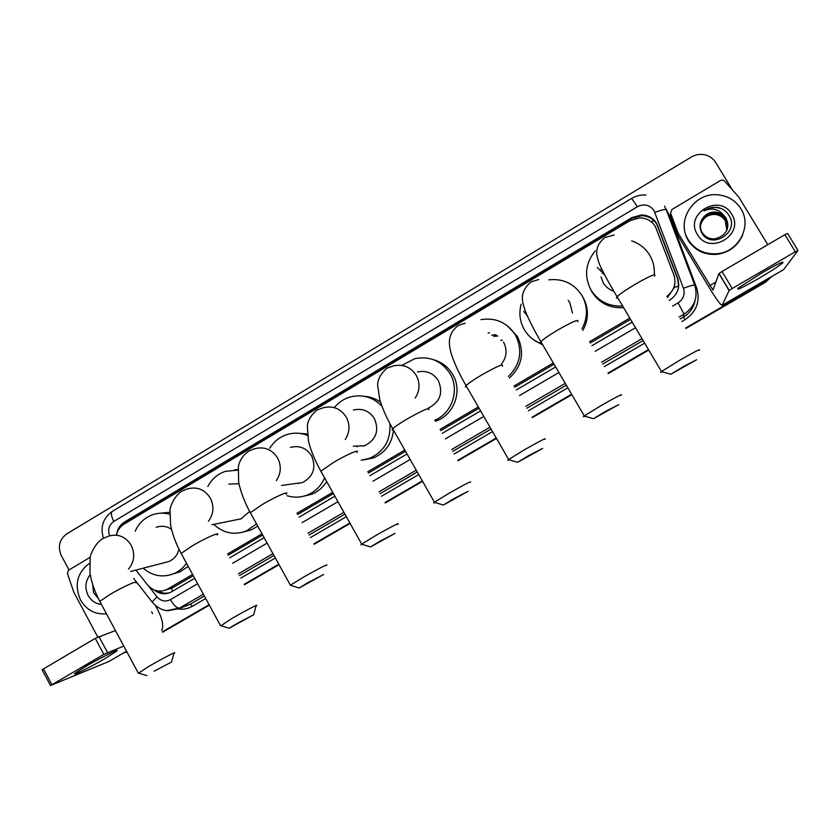 <?xml version="1.0" encoding="UTF-8"?>
<svg xmlns="http://www.w3.org/2000/svg" width="840" height="840" viewBox="0 0 840 840"><rect width="100%" height="100%" fill="white"/><g stroke="black" fill="none" stroke-linecap="round" stroke-linejoin="round"><path stroke-width="1.26" d="M666.782 296.394C674.121 290.745 676.494 283.584 673.89 274.932L655.326 226.433C651.714 220.857 646.517 218.001 639.734 217.865L630.221 220.573L124.005 524.16C120.152 526.565 117.663 530.082 116.54 534.681M667.496 297.591L674.279 287.532L674.825 283.762M168.872 588.998L173.67 587.192L193.284 575.694M228.239 555.198L262.658 535.028M297.591 514.553L333.396 493.563M368.413 473.046L405.51 451.3M440.759 430.637L479.052 408.188M514.7 387.293L554.053 364.224M590.279 342.993L630.567 319.379M135.944 570.066L147.494 584.84C152.785 590.856 159.054 592.515 166.288 589.817L192.612 574.476M227.577 553.98L261.986 533.799M296.898 513.324L332.703 492.334M367.71 471.807L404.806 450.051M440.055 429.387L478.338 406.938M513.975 386.043L553.319 362.964M589.533 341.733L629.811 318.108M685.933 328.461L765.797 282.093L685.797 328.23L766.154 281.589L771.834 276.465M648.627 349.818L608.139 373.328L648.627 349.818M571.736 394.454L532.182 417.417L571.736 394.454M496.356 438.218L457.884 460.551L496.356 438.218M422.457 481.12L385.171 502.761L422.457 481.12M349.986 523.183L314.013 544.078L349.986 523.183M278.922 564.449L244.335 584.525L278.922 564.449M209.202 604.916L162.529 632.016L209.202 604.916M648.753 350.038L608.265 373.548M571.861 394.674L532.308 417.638M496.482 438.438L458.01 460.772M422.583 481.331L385.298 502.981M350.112 523.404L314.129 544.288M279.038 564.659L244.451 584.735M209.328 605.125L162.645 632.226M669.197 300.437L669.638 300.174C677.649 294.672 680.327 287.375 677.681 278.281L656.723 223.44C653.205 218.001 648.144 215.166 641.529 214.956L631.837 217.634L124.394 522.102C120.173 524.78 117.621 528.686 116.749 533.831M121.527 526.008L126.095 521.819L631.942 218.369L641.602 215.691C648.186 215.912 653.236 218.736 656.733 224.154L677.618 278.817L678.647 286.755M771.792 276.496L766.5 281.075L685.671 328.01M68.995 569.961L61.299 555.576C57.561 546.683 59.377 539.448 66.749 533.894L691.268 157.07C695.646 154.518 700.266 153.793 705.127 154.875C709.706 156.051 713.234 158.592 715.701 162.509L732.218 189.651M126.977 652.061L123.974 652.732M648.49 349.598L608.002 373.096M571.61 394.233L532.056 417.197M496.23 437.997L457.758 460.331M422.331 480.9L385.056 502.541M349.87 522.974L313.887 543.858M278.796 564.228L244.22 584.304M209.087 604.706L162.414 631.796M154.151 589.953C159.222 593.943 164.672 594.762 170.499 592.4L194.712 578.319M229.688 557.833L264.117 537.663M299.061 517.198L334.877 496.219M369.915 475.703L407.032 453.968M442.302 433.314L480.606 410.886M516.264 389.991L555.639 366.933M591.885 345.713L632.184 322.108M169.691 592.736C165.564 593.754 161.627 593.166 157.878 590.982M688.317 239.841C675.454 220.469 694.481 191.751 718.295 194.87C728.123 196.004 735.641 200.613 740.87 208.719C752.262 225.95 738.759 251.874 717.549 253.691C704.855 254.678 695.111 250.068 688.317 239.841M742.654 234.938C737.793 245.91 729.361 252.368 717.36 254.299C704.707 255.287 695.005 250.688 688.233 240.492C684.947 234.916 683.666 228.89 684.39 222.411M731.672 214.168C745.3 234.833 709.233 256.032 697.41 234.465C683.875 213.969 719.639 192.612 731.672 214.168M704.833 215.88C699.836 220.826 698.764 226.401 701.621 232.585C710.881 250.299 739.788 232.638 729.288 215.901C726.621 211.239 722.589 208.383 717.192 207.333L710.42 207.774L703.857 210.903C711.889 207.407 718.599 208.96 723.986 215.554L715.102 212.069C711.27 211.922 707.857 213.192 704.833 215.88L709.59 212.856L715.145 211.911M727.23 229.194C728.312 225.351 727.902 221.791 726.023 218.537C723.534 214.599 719.891 212.447 715.102 212.069M727.083 229.603L727.461 224.27L725.76 219.398C723.282 215.481 719.659 213.328 714.893 212.951C704.613 212.047 696.707 224.469 702.356 232.785C705.243 237.048 709.359 239.075 714.693 238.886C726.106 235.883 729.908 229.005 726.106 218.243L723.986 215.554M727.041 229.74L725.676 219.681C723.198 215.765 719.575 213.623 714.819 213.245C707.385 213.518 702.681 217.13 700.697 224.059M726.821 230.265L725.34 220.815C722.873 216.919 719.271 214.788 714.536 214.41C707.406 214.641 702.765 218.043 700.613 224.616M726.873 230.129L725.424 220.532C722.957 216.636 719.345 214.494 714.609 214.116C707.396 214.358 702.744 217.812 700.634 224.48M714.577 214.232C707.731 214.599 703.143 217.938 700.812 224.249L700.56 225.036M720.941 208.415L715.806 207.354C711.564 207.113 707.585 208.299 703.857 210.903M761.985 272.853C776.937 264.296 783.92 260.904 782.922 262.689C779.468 265.734 771.278 271.058 758.352 278.649C741.794 288.089 735.21 291.144 738.581 287.816L761.985 272.853M677.964 232.722L677.764 235.221L677.964 232.722L670.572 213.119L671.874 209.538L720.605 180.411L722.683 179.991L724.448 180.936L738.843 197.148L767.792 244.703M677.985 235.672L709.139 287.48C716.184 298.988 720.5 304.952 722.085 305.361L729.12 290.546L718.914 273.619L712.981 290.094L678.185 233.184M677.764 235.221L670.457 215.859L670.572 213.119M783.636 269.619L797.979 250.457L795.312 251.769L784.885 234.696L787.574 233.425L797.948 250.404M718.914 273.619L721.99 271.519L732.228 288.488L795.312 251.769M732.228 288.488L729.12 290.546M721.99 271.519L784.885 234.696M106.449 613.788C95.214 614.744 86.552 610.124 80.462 599.918C74.13 584.924 77.133 572.712 89.492 563.294M101.472 604.506C95.634 603.792 91.182 600.758 88.116 595.381C84.599 587.874 85.323 580.965 90.279 574.634M92.652 584.43L93.597 592.704L98.207 598.269M684.012 366.23L670.803 374.252L696.633 359.741L684.012 366.23M662.109 371.784C660.313 372.603 660.051 372.53 661.343 371.564L680.495 359.793C695.236 351.414 701.421 348.274 699.038 350.375M600.989 276.969L603.246 282.828C605.745 286.933 609.315 289.748 613.935 291.281M600.894 269.798L601.419 268.622M602.249 273.147L602.942 271.667M622.661 306.065C608.905 306.684 598.364 301.361 591.045 290.073C583.926 276.266 585.344 263.172 595.308 250.803M631.627 240.881C639.44 243.506 645.477 248.294 649.75 255.234C653.289 261.25 654.78 267.771 654.245 274.785M623.616 307.671C609.851 308.448 599.288 303.198 591.948 291.911L590.321 288.771M654.36 271.614L654.444 274.754M603.446 274.029L603.803 273.315M605.546 411.39L593.45 418.74L618.765 404.576L605.546 411.39M584.913 416.22C583.159 417.018 582.908 416.945 584.157 416L601.713 405.227C616.885 396.606 623.343 393.32 621.106 395.356M572.439 313.047L569.835 302.663L568.155 300.269M542.325 344.159C534.534 341.492 528.538 336.661 524.328 329.658C519.834 321.636 518.763 313.131 521.147 304.154M548.74 279.846C563.042 278.355 574.109 283.563 581.952 295.47C587.937 306.495 587.937 317.625 581.952 328.85M582.971 297.234C588.924 308.207 588.882 319.263 582.855 330.382M542.776 344.925L533.957 340.022M528.738 455.595L517.639 462.326L542.577 448.445L528.738 455.595M509.24 459.795C507.538 460.551 507.297 460.478 508.505 459.564L524.611 449.683C540.194 440.843 546.956 437.399 544.908 439.341M488.103 333.081L489.521 332.829M491.747 335.202L495.8 334.73M480.921 319.62C495.684 317.373 507.181 322.487 515.403 334.961C522.932 350.375 520.611 364.224 508.442 376.509M507.034 325.5L517.262 336.21C524.864 352.012 522.228 365.978 509.355 378.084M501.322 364.287C506.762 357.273 507.486 349.85 503.496 342.017M493.763 335.979L496.241 334.961M493.742 336.357L497.868 335.958M453.537 498.866L443.352 505.05L468.027 491.369L453.537 498.866M435.036 502.499C433.419 503.223 433.178 503.15 434.332 502.288L449.117 493.217C465.108 484.155 472.185 480.543 470.358 482.36M427.928 408.219L428.075 408.23C439.992 402.276 443.425 393.089 438.375 380.667C433.335 373.023 426.363 370.135 417.48 371.983M401.762 365.4L414.844 358.659C429.849 355.834 441.588 360.854 450.062 373.727C459.879 389.812 452.161 413.207 434.794 420.2M433.713 359.762C441.945 362.145 448.276 367.048 452.718 374.483C462.83 390.957 454.104 415.002 435.907 421.071L435.393 421.25M379.901 541.254L370.524 546.934L395.062 533.379L379.901 541.254M362.281 544.383C360.738 545.066 360.518 544.992 361.599 544.173L375.207 535.846C388.668 528.056 401.898 521.293 397.415 524.454M353.776 446.177L364.707 445.736C376.12 439.761 379.355 430.721 374.43 418.614C369.306 410.823 362.281 407.967 353.356 410.056M334.278 407.62C338.541 402.381 343.875 398.822 350.291 396.953C362.544 394.002 373.107 397.12 381.98 406.329M364.392 396.312C370.293 396.732 375.659 398.685 380.51 402.171M389.876 423.538C391.01 439.877 384.31 451.437 369.8 458.231L361.179 460.215M393.498 430.154C392.07 443.415 385.381 452.676 373.422 457.926L363.206 459.984M357.389 446.786L356.255 446.082M363.174 446.219L362.565 445.82M307.766 582.76L299.135 587.99L323.62 574.508L307.766 582.76M290.923 585.459L290.377 585.186L302.81 577.595C316.344 569.762 330.519 562.496 326.014 565.656M294.42 483.683L302.389 482.601C313.352 476.637 316.428 467.733 311.619 455.879C306.453 447.983 299.407 445.158 290.493 447.426M269.819 448.193C273.966 441.473 279.731 436.916 287.112 434.522C293.958 432.474 300.731 432.768 307.419 435.425M298.294 433.262L307.262 433.955M324.597 477.855C321.101 485.898 315.42 491.6 307.545 494.939C300.815 497.574 294 497.837 287.102 495.716M326.634 481.509C323.043 487.368 318.129 491.589 311.903 494.183L303.639 496.219M298.736 483.567L297.969 483.2M237.09 623.438L229.131 628.257L253.649 614.786L237.09 623.438M220.941 625.737L231.882 618.492C245.469 610.627 260.61 602.837 256.116 605.986M238.97 483.767L228.837 484.113M207.795 486.56C211.701 479.157 217.508 474.096 225.215 471.387L237.888 470.106M234.602 469.896L237.941 469.507M235.074 520.044L241.101 518.826L249.659 511.455M256.515 523.908L246.298 531.027C234.224 535.437 223.367 533.221 213.738 524.37M257.754 526.144L251.37 529.841L244.209 531.815M154.077 671.212L171.486 662.088L154.077 671.212M138.632 673.124L148.575 666.529C162.183 658.654 178.532 650.202 174.048 653.331M171.518 529.274C166.677 526.134 161.595 525.483 156.272 527.31M135.188 531.226C138.778 523.246 144.532 517.776 152.439 514.794C158.109 512.831 163.853 512.652 169.691 514.259M160.545 513.198L169.785 512.274M164.335 562.695L168.84 561.529C174.069 559.178 177.471 555.114 179.025 549.318M186.501 563.251C183.246 567.903 179.099 571.347 174.037 573.583C162.834 577.889 152.534 576.093 143.115 568.207M188.213 566.401L179.939 571.893L173.502 573.804M86.32 666.11C101.062 657.489 120.11 648.081 116.865 650.99L105.242 658.466C89.901 667.453 69.657 677.355 75.442 672.976L86.32 666.11M97.766 637.035L73.815 592.231L67.42 573.468L68.523 570.245L90.184 557.288M155.379 605.493L157.647 609.683C162.519 619.227 163.863 626.147 161.69 630.441M108.927 661.469L50.474 685.534L103.824 654.392L95.267 638.379L115.437 630.557M123.753 646.054L103.824 654.392M42.116 669.711L95.267 638.379M152.607 613.62L151.631 611.814M635.659 218.358L634.799 216.972M674.279 287.532L678.699 286.041M172.966 591.055L171.286 588.325M651.137 221.686L654.066 220.752M124.267 524.003L123.995 523.341M173.67 587.192L167.759 589.05M631.942 218.369L631.837 217.634M668.692 214.641L668.42 215.45M672.567 306.086L678.101 302.852C683.445 299.177 685.23 294.315 683.466 288.246L654.003 210.556C649.667 204.782 644.133 203.501 637.403 206.714L113.831 521.409C108.917 525 107.531 529.788 109.662 535.773M645.992 195.059C640.857 194.67 636.069 195.793 631.627 198.408L637.403 206.714M665.857 208.761L668.955 214.536L696.654 287.931C700.518 301.161 696.612 311.745 684.957 319.715L681.807 321.542M644.669 343.151L604.223 366.681M567.861 387.828L528.35 410.812M492.566 431.634L454.125 453.999M418.74 474.579L381.497 496.251M346.353 516.694L310.411 537.611M275.352 558.001L240.807 578.099M205.716 598.51L192.412 606.249C187.866 608.832 183.015 609.735 177.849 608.958M683.466 288.246C690.449 285.684 694.197 284.655 694.722 285.169C698.24 297.224 694.68 306.883 684.054 314.149L683.519 316.985C689.766 313.173 693.599 307.734 695.026 300.689M654.906 212.415C661.847 209.832 665.648 208.982 666.309 209.874L694.68 285.044M664.524 206.178L666.236 209.685M203.364 594.195L179.571 608.055L190.218 604.202L204.341 595.98M148.733 586.257L156.996 596.841C160.902 601.157 165.365 602.091 170.415 599.645C173.88 605.504 176.935 608.307 179.571 608.055L166.95 610.606M185.199 606.26L190.218 604.202L192.412 606.249M678.101 302.852L684.054 314.149L679.109 317.037M642.001 338.656L601.587 362.197M565.247 383.366L525.767 406.371M490.014 427.203L451.605 449.579M416.241 470.18L379.029 491.862M343.896 512.327L307.986 533.243M272.958 553.654L238.434 573.773M239.411 575.558L273.945 555.45M308.994 535.048L344.915 514.133M380.048 493.679L417.281 471.996M452.644 451.406L491.064 429.03M526.837 408.209L566.328 385.214M602.679 364.046L643.104 340.515M680.222 318.895L683.519 316.985L684.957 319.715M170.415 599.645L197.652 583.716M232.659 563.251L267.12 543.102M302.096 522.659L337.953 501.701M373.012 481.205L410.161 459.48M445.463 438.848L483.808 416.43M519.498 395.567L558.915 372.519M595.182 351.32L635.523 327.737M695.657 288.298L696.654 287.931M668.178 214.82L668.955 214.536M152.554 602.574L152.103 601.997L156.996 596.841M103.478 538.157C100.023 527.131 102.984 518.186 112.361 511.35C110.712 512.841 111.206 516.191 113.831 521.409M658.087 226.936L658.077 226.233M677.618 278.817L677.681 278.281M126.095 521.819L124.394 522.102M722.148 305.277L783.804 269.472M709.748 285.631L715.88 282.051M654.654 276.098C656.492 273.116 650.087 275.782 635.439 284.13C626.199 289.663 620.099 293.864 617.138 296.751C615.982 298.011 616.224 298.421 617.873 297.99M597.345 267.509L604.569 274.754M577.71 321.657C579.4 318.707 572.702 321.52 557.634 330.089C549.129 335.171 543.533 339.024 540.855 341.639C539.721 342.856 539.962 343.266 541.569 342.867M523.73 311.377L527.31 315.913M502.457 366.198C503.958 363.332 496.955 366.293 481.467 375.07C473.624 379.743 468.5 383.271 466.064 385.655C464.982 386.82 465.203 387.219 466.757 386.852M500.703 340.389L502.257 340.147M415.191 398.055C419.906 390.695 420.273 383.145 416.283 375.417C410.76 367.028 403.127 363.856 393.393 365.894L386.999 368.161C380.709 373.685 377.591 379.386 377.643 385.276L379.796 399.872C382.673 409.017 386.988 418.656 392.742 428.82L392.123 429.944L393.404 429.986M428.831 409.773C430.101 407.022 422.793 410.13 406.886 419.108C399.661 423.423 394.937 426.657 392.742 428.82L434.438 502.205M345.23 439.499C349.829 432.254 350.175 424.798 346.28 417.134C340.683 408.587 332.997 405.457 323.243 407.747L317.163 410.025C311.262 414.708 307.986 420.063 307.335 426.101L308.48 441.221C310.916 450.765 315.031 460.74 320.838 471.156L321.457 472.269M356.769 452.413C360.801 448.518 347.141 454.325 333.858 462.242L320.838 471.156L361.704 544.1M276.297 480.627C281.096 473.393 281.547 465.864 277.641 458.042C272.002 449.369 264.327 446.271 254.594 448.749L248.692 451.08C243.044 455.217 239.61 460.383 238.371 466.568L238.634 482.076C240.629 491.915 244.524 502.12 250.32 512.683L250.898 513.744M286.23 494.141C290.294 490.256 275.678 496.534 262.311 504.494L250.32 512.683L290.377 585.186M208.446 521.252C213.675 514.017 214.305 506.32 210.347 498.152C204.697 489.394 197.033 486.329 187.373 488.943L181.545 491.327C173.05 496.986 169.617 509.135 170.027 510.09L170.583 524.927C172.4 534.24 175.928 543.743 181.146 553.434L181.692 554.432M217.151 534.996C221.225 531.132 205.632 537.894 192.224 545.885L181.146 553.434L220.416 625.485M128.468 569.163C134.358 561.95 135.272 553.99 131.198 545.317C125.57 536.487 117.968 533.442 108.413 536.183L102.596 538.65C94.311 543.858 89.754 556.437 90.174 557.361L89.943 572.492C91.361 582.005 94.647 591.633 99.792 601.367L100.286 602.291M136.038 582.95C140.123 579.127 123.312 586.509 109.883 594.521L99.792 601.367L138.149 672.893M108.37 661.763L126.525 651.21M43.438 668.724L51.86 684.653M98.942 636.5L107.489 652.481M172.21 587.948L166.288 589.817M641.602 215.691L641.529 214.956M133.675 578.393L152.103 601.997C159.422 610.197 165.564 610.512 167.748 610.68L178.112 608.832L185.105 606.291M631.627 198.408L112.361 511.35M717.549 253.691L717.36 254.299M780.958 262.721L782.922 262.689M722.085 305.361L783.699 269.577M719.009 273.494L729.225 290.43M614.229 235.011L605.178 237.374C600.117 241.385 597.356 245.679 596.894 250.257C596.284 253.365 597.167 258.122 599.561 264.516C604.023 274.06 609.882 284.812 617.138 296.751L661.469 371.469M670.803 374.252L661.343 371.564M538.692 279.542L530.964 281.862C517.755 293.706 523.037 303.198 525.452 311.441C529.221 320.555 534.356 330.624 540.855 341.639L584.283 415.916M593.45 418.74L584.157 416M465.161 323.169L458.252 325.447C447.058 334.215 448.749 344.148 451.112 353.272C454.293 363.174 459.27 373.968 466.064 385.655L508.62 459.48M517.639 462.326L508.505 459.564M443.352 505.05L434.332 502.288M435.267 421.029L435.907 421.071M370.524 546.934L361.599 544.173M369.8 458.231L373.422 457.926M364.707 445.736L353.283 446.197M299.135 587.99L290.283 585.26M307.545 494.939L311.903 494.183M302.389 482.601L281.558 485.436M229.131 628.257L220.332 625.558M246.298 531.027L251.37 529.841M241.101 518.826L211.932 524.738M253.743 614.46L256.022 606.06M146.832 675.591L138.065 672.956M174.037 573.583L179.939 571.893M168.84 561.529L130.599 571.452M171.581 661.784L173.964 653.394M115.448 650.958L116.865 650.99M108.748 661.574L126.536 651.242M42.063 669.617L50.474 685.534"/></g></svg>
